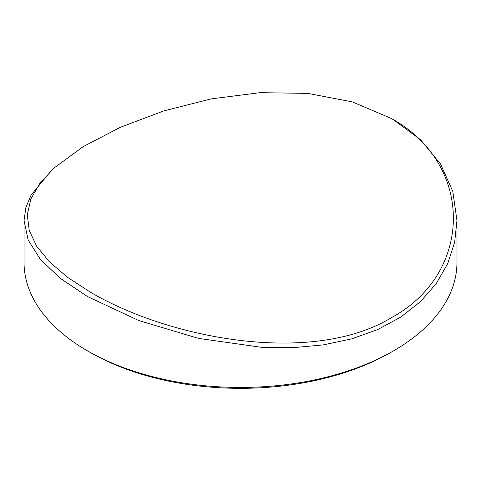 <?xml version="1.0" encoding="UTF-8"?>
<svg xmlns="http://www.w3.org/2000/svg" width="481" height="481" viewBox="0 0 481 481"><rect width="100%" height="100%" fill="white"/><g stroke="black" fill="none" stroke-linecap="round" stroke-linejoin="round"><path stroke-width="0.72" d="M90.049 291.973L90.061 291.985C169.715 339.057 312.482 365.794 391.744 317.508C474.122 272.486 473.977 163.396 390.939 118.278L352.314 101.888L307.768 93.386L259.95 92.671L211.231 98.888L163.78 110.913L120.226 127.339L83.087 146.699L54.287 167.839L39.923 183.291L30.874 198.93L27.285 214.706L29.251 230.537L36.718 246.326L49.561 261.977L67.454 277.266L90.049 291.973M393.554 119.787L390.939 118.278L393.554 119.787L420.568 139.749L440.596 164.123L452.813 191.45L456.95 220.502L454.647 242.334L447.697 263.636L436.267 283.562L420.604 301.497L400.986 316.955L377.825 329.515L351.743 338.852L323.202 344.907L293.254 347.667L261.736 347.336L198.569 338.396L138.768 320.544L87.446 296.518L60.341 278.367L40.428 259.457L28.157 240.013L24.05 220.551L25.836 207.684L31.133 194.991L51.768 170.118L54.287 167.839M393.554 350.841L390.939 352.351A212.752 122.829 180 0 1 90.061 352.357L87.446 350.841A216.45 124.964 0 0 0 393.554 350.841A216.45 124.964 0 0 0 456.95 262.476L456.95 220.526M24.05 220.526L24.05 262.476A216.45 124.964 0 0 0 87.446 350.841L90.061 352.351A212.752 122.829 180 0 1 90.061 352.351L90.061 352.351"/></g></svg>

